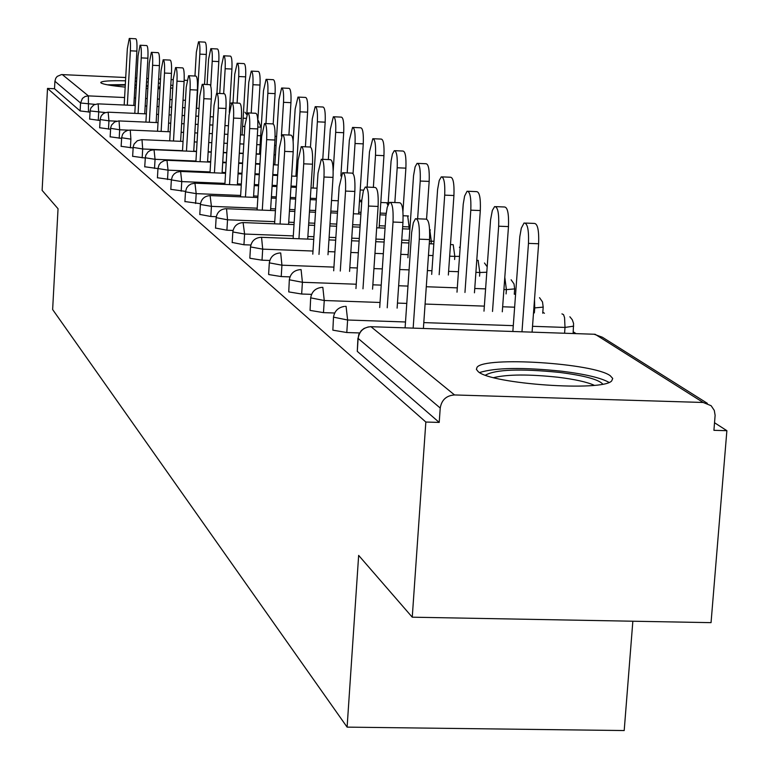 <?xml version="1.0" encoding="UTF-8"?>
<svg xmlns="http://www.w3.org/2000/svg" width="769" height="769" viewBox="0 0 769 769"><rect width="100%" height="100%" fill="white"/><g stroke="black" fill="none" stroke-linecap="round" stroke-linejoin="round"><path stroke-width="1.15" d="M610.298 375.772C594.101 363.17 484.383 356.191 477.049 367.294L476.386 369.36L478.174 371.6C490.757 384.01 602.675 391.834 611.682 380.915L612.73 378.454L610.298 375.772M172.919 85.599L170.795 85.042M160.288 83.331L158.404 83.1M148.186 82.081L146.543 81.947M136.613 81.274L135.19 81.197M125.539 80.812C110.217 80.485 101.95 81.033 100.749 82.456L101.037 82.965C103.44 84.407 111.495 85.792 125.184 87.099M134.815 87.858L136.238 87.945M146.177 88.454L147.821 88.512M158.087 88.695L159.981 88.695M170.603 88.224L172.785 87.926M632.849 621.227L624.197 730.55L347.107 727.128L52.638 309.542L58.04 208.745L42.122 190.385L47.515 88.416L54.512 88.743L80.12 110.947L80.553 102.998L54.907 81.254L54.512 88.743M726.878 430.688L713.92 430.323L715.122 415.318L714.295 410.435L711.152 405.724L703.174 402.475L454.537 394.949C446.385 395.526 441.608 399.89 440.224 408.041L439.214 422.421L425.843 422.037L412.251 617.19L711.046 622.65L726.878 430.688L714.536 422.748M576.068 333.631L573.251 331.814M544.433 313.271L542.808 312.224M514.884 294.248L514.307 293.883M54.907 81.254L55.762 78.246L57.223 76.391L61.501 74.574L125.722 77.515M135.373 77.967L136.795 78.034M146.744 78.496L148.388 78.573M158.635 79.044L160.529 79.13M171.103 79.63L173.265 79.726M184.175 80.236L186.963 80.361M412.251 617.19L358.652 555.391L347.107 727.128M425.843 422.037L47.515 88.416M359.536 332.958L346.79 332.525L332.852 330.161L333.486 317.443M439.214 422.421L357.277 351.346L357.931 338.187M90.031 112.13L80.12 110.947M311.56 294.364L301.659 294.018L288.74 291.903L289.317 279.993M269.784 260.47L262.018 260.182L249.973 258.269L250.002 257.769M233.045 230.45L226.903 230.219L215.656 228.066M200.469 203.689L185.021 201.565M171.381 179.686L157.53 177.774M145.226 158.03L132.72 156.299M121.569 138.382L110.217 136.815M100.057 120.493L89.713 119.06M110.563 129.24L99.73 127.741M133.104 147.975L121.194 146.321M157.424 177.889L157.962 168.603L144.812 166.767M185.521 191.375L170.91 189.357M216.291 216.704L210.821 216.483L199.911 214.445M250.848 245.013L243.946 244.753L232.325 242.485M289.98 276.888L281.214 276.561L268.746 274.562L268.785 274.004M334.688 313.012L323.47 312.627L310.061 310.397L310.666 298.093M129.461 38.46L135.767 38.767C136.815 39.286 137.19 43.4 136.892 51.119L130.374 50.802C130.672 43.083 130.307 38.969 129.269 38.45L127.327 48.822L124.174 105.017M136.892 51.119L133.825 105.449M130.374 50.802L127.318 105.161M198.729 41.824L204.958 42.132C206.159 42.651 206.601 46.755 206.303 54.445L199.834 54.138C200.132 46.448 199.69 42.333 198.508 41.814L196.355 52.138L194.951 76.025M196.624 108.285L199.834 54.138M204.516 84.417L206.303 54.445M110.438 85.349L125.299 85.061M134.96 85.407L136.373 85.484M146.302 86.166L147.946 86.311M158.154 87.426L160.039 87.685M160.067 87.128L158.183 86.897M147.975 85.868L146.331 85.734M136.401 85.061L134.979 84.984M125.328 84.609L107.333 84.811M485.47 375.157C495.505 369.447 520.19 368.534 559.515 372.417C584.238 375.57 598.647 379.463 602.742 384.087M594.245 385.288C587.055 382.03 574.991 379.348 558.063 377.252C529.139 374.167 507.665 374.292 493.65 377.627M608.99 382.385C601.041 377.877 585.305 374.157 561.783 371.225C522.824 367.188 495.419 367.62 479.577 372.532M140.275 45.246L146.706 45.554C147.811 46.073 148.206 50.293 147.898 58.204L141.236 57.886C141.544 49.966 141.15 45.756 140.064 45.236L138.055 55.81L134.796 113.37M147.898 58.204L144.726 113.812M141.236 57.886L138.084 113.514M151.58 52.34L158.135 52.657C159.308 53.176 159.731 57.492 159.414 65.615L152.598 65.298C152.916 57.166 152.502 52.85 151.349 52.33L149.273 63.125L145.908 122.108M159.414 65.615L156.136 122.559M152.598 65.298L149.34 122.252M163.422 59.771L170.112 60.088C171.343 60.607 171.795 65.038 171.468 73.382L164.499 73.055C164.826 64.702 164.383 60.27 163.172 59.761L161.009 70.777L157.53 131.259M171.468 73.382L168.084 131.72M164.499 73.055L161.134 131.412M175.841 67.566L182.666 67.883C183.964 68.393 184.435 72.94 184.108 81.514L176.976 81.187C177.312 72.603 176.841 68.056 175.563 67.547L173.313 78.803L169.709 140.852M184.108 81.514L180.609 141.323M176.976 81.187L173.486 141.015M188.866 75.737L195.835 76.064C197.2 76.564 197.71 81.235 197.373 90.06L190.068 89.723C190.414 80.889 189.914 76.227 188.559 75.727L186.223 87.214L182.493 150.926M197.373 90.06L193.74 151.406M190.068 89.723L186.463 151.099M211.052 48.658L217.406 48.966C218.656 49.485 219.136 53.695 218.819 61.578L212.215 61.26C212.523 53.378 212.052 49.168 210.812 48.649L208.582 59.175L207.072 84.542M210.735 86.051L212.215 61.26M216.916 93.347L218.819 61.578M223.942 55.81L230.412 56.118C231.738 56.637 232.238 60.943 231.921 69.037L225.163 68.72C225.48 60.626 224.99 56.32 223.683 55.791L221.366 66.538L219.742 93.491M223.664 93.674L225.163 68.72M229.297 112.351L231.921 69.037M237.438 63.289L244.033 63.606C245.426 64.125 245.965 68.537 245.638 76.852L238.726 76.525C239.053 68.21 238.525 63.798 237.15 63.279L234.747 74.237L233.007 102.921M237.102 103.113L238.726 76.525M242.081 134.95L245.638 76.852M251.578 71.133L258.307 71.45C259.778 71.969 260.345 76.496 260.009 85.042L252.934 84.715C253.27 76.169 252.713 71.632 251.261 71.123L248.772 82.312L246.82 114.139M251.194 113.062L252.934 84.715M257.807 120.714L260.009 85.042M266.42 79.361L273.283 79.688C274.841 80.197 275.437 84.84 275.091 93.635L267.852 93.299C268.198 84.503 267.602 79.851 266.074 79.351L263.479 90.78L259.547 154.223M265.968 123.578L267.852 93.299M273.206 123.847L275.091 93.635M202.555 84.33L209.677 84.657C211.119 85.148 211.667 89.944 211.312 99.038L203.833 98.692C204.179 89.598 203.641 84.801 202.218 84.311L199.786 96.058L195.912 161.519M211.312 99.038L207.553 162.009M203.833 98.692L200.084 161.692M282.012 88.012L289.019 88.339C290.653 88.829 291.297 93.607 290.942 102.662L283.521 102.325C283.876 93.27 283.242 88.493 281.627 87.993L278.926 99.672L274.841 164.854M281.406 136.094L283.521 102.325M288.904 135.027L290.942 102.662M216.964 93.366L224.231 93.703C225.759 94.183 226.336 99.105 225.98 108.477L218.309 108.131C218.665 98.759 218.098 93.828 216.589 93.347L214.051 105.363L210.024 172.669M225.98 108.477L222.078 173.169M218.309 108.131L214.426 172.852M298.401 97.105L305.553 97.432C307.292 97.923 307.975 102.825 307.61 112.159L300.006 111.822C300.371 102.479 299.699 97.567 297.978 97.086L295.161 109.025L293.124 141.304M295.921 176.245L300.006 111.822M305.399 146.821L307.61 112.159M232.132 102.883L239.553 103.219C241.178 103.69 241.802 108.756 241.428 118.426L233.565 118.08C233.93 108.4 233.315 103.334 231.719 102.863L229.075 115.158L224.884 184.416M241.428 118.426L237.371 184.935M233.565 118.08L229.518 184.608M315.674 106.68L322.97 107.016C324.816 107.487 325.547 112.534 325.172 122.165L317.376 121.819C317.741 112.178 317.02 107.131 315.203 106.66L312.272 118.878L310.474 146.956M313.118 188.04L317.376 121.819M322.769 159.337L325.172 122.165M248.137 112.928L255.721 113.274C257.442 113.716 258.115 118.935 257.73 128.923L249.656 128.567C250.04 118.57 249.377 113.351 247.676 112.908L244.927 125.482L240.553 196.826M257.73 128.923L253.51 197.345M249.656 128.567L245.455 197.018M333.89 116.782L341.34 117.119C343.291 117.57 344.079 122.771 343.695 132.72L335.688 132.364C336.072 122.406 335.294 117.205 333.362 116.753L330.305 129.259L328.334 159.577M333.179 170.901L335.688 132.364M340.869 175.995L343.695 132.72M265.045 123.54L272.793 123.886C274.629 124.299 275.35 129.682 274.956 140.016L266.66 139.65C267.054 129.307 266.343 123.934 264.526 123.521L261.652 136.392L257.096 209.937M274.956 140.016L270.553 210.466M266.66 139.65L262.277 210.139M353.125 127.452L360.728 127.789C362.805 128.212 363.65 133.575 363.256 143.861L355.038 143.505C355.432 133.21 354.596 127.846 352.538 127.423L349.347 140.227L347.194 172.9M353.058 173.448L355.038 143.505M358.614 213.974L363.256 143.861M282.944 134.767L290.855 135.113C292.816 135.498 293.595 141.044 293.191 151.753L284.655 151.387C285.059 140.669 284.29 135.123 282.358 134.738L279.358 147.936L274.6 223.817M293.191 151.753L288.586 224.365M284.655 151.387L280.079 224.029M373.474 138.737L381.232 139.074C383.452 139.468 384.356 144.995 383.952 155.655L375.503 155.29C375.906 144.63 375.012 139.102 372.811 138.708L369.476 151.82L367.13 187.107M373.359 187.367L375.503 155.29M379.107 227.903L383.952 155.655M301.9 146.668L309.984 147.014C312.079 147.36 312.925 153.089 312.512 164.191L303.726 163.826C304.139 152.704 303.313 146.985 301.237 146.639L298.112 160.163L293.133 238.534M312.512 164.191L307.706 239.092M303.726 163.826L298.949 238.755M395.045 150.695L402.946 151.041C405.321 151.387 406.301 157.097 405.888 168.151L397.198 167.777C397.611 156.722 396.641 151.012 394.295 150.666L392.421 154.021L391.056 161.23L388.076 204.592M394.843 202.545L397.198 167.777M402.937 211.552L405.888 168.151M322.038 159.308L330.286 159.654C332.535 159.942 333.448 165.864 333.025 177.399L323.98 177.024C324.412 165.479 323.509 159.558 321.288 159.27L318.01 173.131L312.791 254.174M333.025 177.399L327.988 254.741M323.98 177.024L318.981 254.404M417.932 163.393L425.988 163.739C428.535 164.037 429.592 169.93 429.169 181.407L420.22 181.042C420.643 169.555 419.595 163.653 417.077 163.355L415.116 166.825L413.549 175.649L407.916 257.74M417.625 218.8L420.22 181.042M426.574 218.934L429.169 181.407M343.455 172.746L351.875 173.102C354.298 173.323 355.288 179.446 354.845 191.452L345.531 191.077C345.963 179.052 344.993 172.938 342.599 172.708L339.167 186.934L333.688 270.813M354.845 191.452L349.568 271.399M345.531 191.077L340.283 271.053M442.271 176.889L450.471 177.235C453.22 177.476 454.364 183.57 453.931 195.518L444.703 195.134C445.145 183.185 444.011 177.091 441.3 176.851L439.234 180.455L437.609 189.462L431.688 274.408M439.157 274.687L444.703 195.134M448.346 275.023L453.931 195.518M366.284 187.069L374.868 187.425C377.483 187.569 378.559 193.913 378.108 206.438L368.495 206.044C368.947 193.519 367.88 187.175 365.304 187.03L363.372 190.799L361.834 200.075L355.951 288.558M378.108 206.438L372.561 289.154M368.495 206.044L362.978 288.817M468.206 191.279L476.549 191.625C479.51 191.779 480.76 198.085 480.308 210.543L470.801 210.168C471.253 197.7 470.013 191.385 467.091 191.231L464.611 196.028L463.226 204.179L456.997 292.182M464.957 292.46L470.801 210.168M474.444 292.806L480.308 210.543M390.671 202.382L399.409 202.728C402.235 202.776 403.417 209.341 402.956 222.433L393.026 222.039C393.488 208.947 392.325 202.372 389.537 202.334L387.211 207.351L385.903 215.733L379.703 307.533M402.956 222.433L397.121 308.138M393.026 222.039L387.22 307.792M495.89 206.64L504.377 206.976C507.569 207.044 508.934 213.58 508.482 226.595L498.658 226.201C499.119 213.186 497.774 206.64 494.611 206.582L492.333 210.475L490.564 219.886L483.989 311.166M492.506 311.464L498.658 226.201M502.292 311.801L508.482 226.595M416.769 218.761L425.661 219.117C428.737 219.04 430.034 225.855 429.554 239.563L419.288 239.169C419.768 225.452 418.49 218.627 415.452 218.713L413.328 222.799L411.655 232.478L405.1 327.854M429.554 239.563L423.392 328.469M419.288 239.169L413.164 328.123M525.525 223.077L534.128 223.414C537.589 223.356 539.088 230.133 538.627 243.763L528.476 243.379C528.947 229.739 527.467 222.952 524.035 223.02L521.305 228.182L519.796 236.689L512.856 331.497M521.978 331.804L528.476 243.379M532.09 332.141L538.627 243.763M62.289 74.564L88.387 95.885L124.597 97.528M134.248 97.971L135.661 98.038M145.601 98.48L147.244 98.557M157.491 99.028L159.375 99.114M169.949 99.595L172.102 99.691M183.012 100.181L185.464 100.297M94.895 104.373L80.553 102.998L82.427 98.432L85.119 96.481L88.387 95.885L88.464 112.063M229.883 102.71L231.209 103.411M703.174 402.475L595.139 334.275L370.975 326.7L454.537 394.949M440.224 408.041L358.133 338.427L357.277 351.346M370.129 326.7L370.975 326.7C363.631 327.19 359.354 331.093 358.133 338.427L358.787 334.486L361.286 330.622L364.016 328.459L368.38 326.892M707.345 403.331L602.358 337.226L594.091 334.236M135.238 105.516L97.961 103.853M105.43 112.582L90.156 110.947M98.153 103.863L98.701 112.284L98.249 120.416M116.571 121.166L108.938 120.829L108.477 129.144M128.442 130.163L119.666 129.778L119.185 138.285M130.893 139.151L130.249 130.076L127.366 130.413L124.261 132.181L122.588 134.306L121.598 137.738L130.893 139.151L130.403 147.859M275.485 154.665L274.052 154.598M259.566 153.983L256.192 153.838M243.225 153.281L239.313 153.118M226.817 152.579L223.327 152.435M211.264 151.916L208.159 151.781M196.518 151.282L193.759 151.166M182.503 150.686L142.678 148.984L142.169 157.895M274.869 164.364L273.437 164.306M259.96 163.739L255.596 163.557M242.629 163.009L238.717 162.845M226.221 162.317L222.741 162.163M210.687 161.653L207.582 161.528M195.941 161.038L155.05 159.308L154.521 168.44M277.676 174.736L272.803 174.534M259.326 173.967L254.962 173.784M241.995 173.246L238.092 173.083M225.605 172.564L222.116 172.419M210.072 171.91L168.055 170.16L167.517 179.523M296.45 186.309L291.018 186.079M277.003 185.502L272.13 185.31M258.663 184.752L254.299 184.57M241.341 184.041L237.438 183.878M224.952 183.368L181.753 181.59L181.186 191.193M361.815 200.344L359.527 200.257M316.376 198.508L310.32 198.258M295.729 197.671L290.298 197.45M276.282 196.883L271.419 196.681M257.951 196.143L253.597 195.96M240.639 195.441L196.191 193.634L195.605 203.497M386.153 213.321L380.097 213.08M361.007 212.321L358.729 212.225M337.572 211.388L330.833 211.119M315.607 210.504L309.551 210.264M294.96 209.687L289.538 209.466M275.533 208.908L270.669 208.716M257.211 208.178L211.427 206.352L210.821 216.483M408.954 229.066L409.098 226.913L402.668 226.663M385.192 225.98L379.252 225.75M360.161 225L352.654 224.702M336.745 224.077L330.007 223.817M314.781 223.221L308.734 222.981M294.152 222.414L288.731 222.203M274.735 221.655L227.537 219.799L226.903 230.219M431.111 243.821L431.294 241.226L429.448 241.149M409.108 240.37L401.754 240.082M384.289 239.419L375.916 239.092M359.277 238.448L351.76 238.159M335.861 237.554L329.132 237.294M313.915 236.708L307.869 236.477M293.297 235.91L244.6 234.036L243.946 244.753M454.604 259.499L454.815 256.385L449.673 256.192M432.995 255.568L428.458 255.395M408.128 254.626L400.784 254.347M383.327 253.693L374.964 253.376M358.325 252.751L350.818 252.463M334.928 251.867L328.2 251.617M312.993 251.04L262.7 249.146L262.018 260.182M479.548 276.167L479.808 272.495L475.896 272.351M458.439 271.707L448.606 271.342M431.947 270.726L427.41 270.563M409.07 269.881L399.745 269.544M382.308 268.9L373.945 268.592M357.316 267.977L349.818 267.699M333.929 267.112L281.935 265.19L281.214 276.561M506.079 293.931L506.396 289.634L503.906 289.538M485.595 288.884L474.752 288.49M457.295 287.866L426.286 286.741M407.964 286.087L398.64 285.751M381.213 285.126L372.859 284.818M356.239 284.222L302.409 282.281L301.659 294.018M534.359 312.916L534.734 307.898L533.888 307.869M514.624 307.196L502.657 306.773M484.355 306.129L425.084 304.053M406.782 303.409L397.467 303.082M380.04 302.467L324.258 300.516L323.47 312.627M564.581 333.237L565.013 327.421L532.523 326.306M513.279 325.652L423.806 322.605M405.503 321.98L347.617 320.01L346.79 332.525M108.189 112.178L104.815 112.812L102.652 114.216L101.056 116.234L100.114 119.531L108.938 120.829L108.16 112.197M99.653 127.827L100.191 119.435M260.816 126.75L260.287 127.154M158.03 122.636L118.83 120.925M119.051 120.935L119.666 129.778L110.688 128.327M121.118 146.427L121.685 137.641M183.051 141.429L141.736 139.66M141.996 139.67L142.678 148.984L133.22 147.398M154.079 149.715L150.397 150.426L148.023 151.954L145.87 155.021L145.235 157.77L155.05 159.308L154.04 149.734M144.716 166.883L145.341 157.655M167.017 160.298L164.153 160.692L160.817 162.605L159.029 164.874L157.962 168.546L168.055 170.16L166.979 160.317M180.638 171.449L176.774 172.198L174.294 173.813L172.458 176.13L171.362 179.898L181.753 181.59L180.6 171.468M194.99 183.195L191.029 183.974L188.492 185.627L186.607 188.001L185.483 191.856L196.191 193.634L194.951 183.214M387.826 205.246L386.807 202.747L380.809 202.497M210.139 195.595C204.535 195.999 201.276 198.969 200.382 204.487L211.427 206.352L210.1 195.614M410.021 226.951L409.098 226.913L407.695 215.935L407.157 215.916M275.417 210.658L226.115 208.716M226.538 208.726L227.537 219.799L216.291 217.675M430.4 229.931L429.631 229.816M232.824 231.959L244.6 234.036L243.091 222.587C237.208 223.039 233.786 226.163 232.824 231.959L232.988 231.796M429.794 229.883L431.294 241.226L433.995 241.274M459.526 256.375L454.815 256.385L453.21 244.677L450.49 244.571M313.752 239.322L261.066 237.304C255.029 237.794 251.511 241.005 250.521 246.936L250.694 246.762M261.556 237.323L262.7 249.146L250.521 246.936M486.787 272.236L479.808 272.495L478.087 260.374L477.386 260.355M269.323 262.854L281.935 265.19L280.704 252.972L280.156 252.953C273.966 253.472 270.352 256.769 269.323 262.854L269.506 262.671M301.092 269.621L300.477 269.611C294.123 270.169 290.413 273.562 289.336 279.791L302.409 282.281L301.092 269.621M504.8 277.292L506.396 289.634L514.672 288.894L514 283.896L511.116 279.781M514.701 288.577L514.278 294.229M321.788 287.385C315.453 288.135 311.753 291.624 310.686 297.853L324.258 300.516L322.836 287.375L322.144 287.375M534.503 299.487L534.734 307.898L543.183 307.119L542.51 301.938L539.53 297.67M543.222 306.744L542.731 313.204M573.684 326.152L565.013 327.421L564.561 317.626L563.533 314.627L561.947 313.877M344.339 306.427C338.149 307.456 334.534 311.032 333.506 317.155L347.617 320.01L346.079 306.36L345.31 306.36M199.056 108.391L196.297 108.266M185.021 107.756L182.58 107.65M171.67 107.16L169.516 107.064M158.952 106.583L157.059 106.497M146.821 106.035L145.178 105.968M97.99 103.834L93.933 104.834L91.011 107.804L90.184 110.188L89.646 119.147M246.676 114.494L244.936 112.187M245.724 118.32L243.11 118.205M213.369 116.878L210.254 116.734M198.594 116.215L195.835 116.09M184.56 115.59L182.118 115.475M171.218 114.994L169.055 114.898M158.501 114.427L156.607 114.341M146.37 113.879L108.342 112.187M260.902 127.183L258.374 120.646M261.22 127.202L257.826 127.048M244.859 126.481L242.61 126.376M228.441 125.751L224.942 125.597M212.878 125.059L209.764 124.924M198.114 124.415L195.345 124.29M184.079 123.79L181.638 123.684M170.737 123.203L168.584 123.107M118.859 120.906L114.629 121.954L111.572 125.059L110.707 127.548L110.14 136.911M276.619 136.459L275.1 136.401M260.691 135.767L257.317 135.623M244.34 135.056L240.428 134.883M227.922 134.335L224.423 134.181M212.359 133.652L209.255 133.518M197.604 133.008L194.836 132.883M183.58 132.393L181.138 132.287M170.237 131.807L130.221 130.057M276.061 145.456L274.62 145.389M260.133 144.764L256.769 144.62M243.783 144.053L239.88 143.89M227.374 143.342L223.885 143.197M211.821 142.669L208.716 142.534M197.066 142.034L194.307 141.919M141.765 139.641L137.343 140.746L134.142 143.995L133.239 146.591L132.624 156.405M275.465 154.905L274.033 154.838M260.547 154.261L256.183 154.079M243.206 153.521L239.303 153.358M226.797 152.82L223.308 152.675M211.254 152.156L208.149 152.022M196.508 151.531L154.3 149.724M278.282 164.999L273.408 164.797M259.932 164.22L255.568 164.037M242.6 163.489L238.688 163.326M226.192 162.797L222.712 162.653M210.658 162.144L167.258 160.308M297.084 176.293L291.643 176.072M277.628 175.486L272.755 175.284M259.278 174.717L254.914 174.544M241.956 173.996L238.054 173.832M225.557 173.313L180.907 171.458M171.352 179.956L170.805 189.482M363.583 190.116L360.2 189.981M317.039 188.203L310.984 187.953M296.382 187.357L290.951 187.136M276.936 186.559L272.063 186.358M258.595 185.8L254.231 185.627M241.274 185.089L195.288 183.205M185.473 191.933L184.906 201.699M387.711 202.833L386.778 202.737M361.709 201.718L359.431 201.632M338.264 200.776L331.526 200.498M316.29 199.882L310.234 199.642M295.642 199.046L290.211 198.835M276.196 198.267L271.332 198.066M257.865 197.518L210.475 195.605M200.382 204.573L199.786 214.589M408.464 216.002L407.666 215.916M407.176 215.906L403.129 215.743M385.961 215.06L379.982 214.82M360.892 214.061L353.375 213.763M337.456 213.128L330.718 212.859M315.492 212.254L309.436 212.013M294.854 211.437L289.423 211.215M226.144 208.697C220.405 209.13 217.069 212.177 216.137 217.829M216.137 217.935L215.512 228.21M409.877 229.104L402.523 228.816M385.048 228.133L376.675 227.807M360.027 227.153L352.51 226.855M336.601 226.24L329.863 225.971M314.646 225.375L308.6 225.144M294.018 224.577L243.523 222.597M232.815 232.075L232.171 242.639M433.803 243.927L429.265 243.754M408.925 242.975L401.572 242.696M384.116 242.024L375.743 241.706M359.104 241.062L351.596 240.774M335.697 240.168L328.959 239.909M250.511 247.08L249.838 257.942M460.122 247.916L459.41 247.224M478.241 260.383L477.511 260.355M269.313 263.017L268.612 274.187M487.181 266.795L484.47 262.998M573.116 333.525L573.578 323.47L572.309 319.798L569.867 316.77"/></g></svg>

